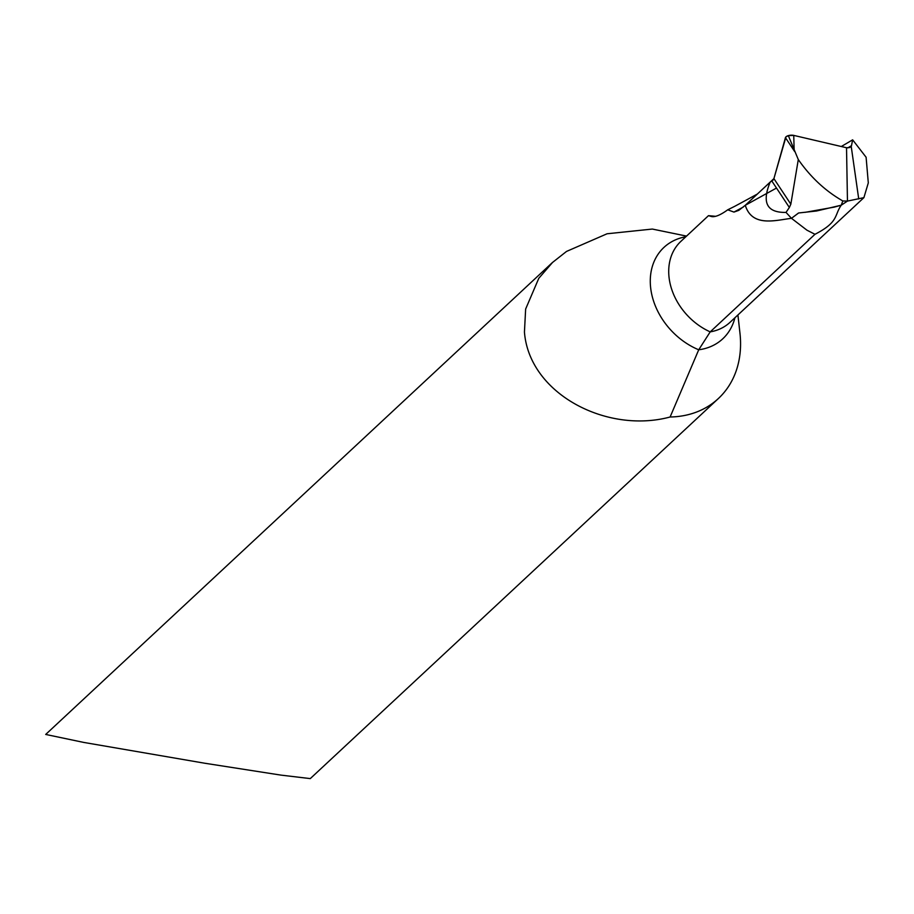 <?xml version="1.0" encoding="UTF-8"?>
<svg xmlns="http://www.w3.org/2000/svg" width="914" height="914" viewBox="0 0 914 914"><rect width="100%" height="100%" fill="white"/><g stroke="black" fill="none" stroke-linecap="round" stroke-linejoin="round"><path stroke-width="1.37" d="M858.726 198.955L851.231 146.491L849.494 147.6L846.524 147.737L847.461 201.091L846.524 147.737L793.752 135.398A5.313 2.319 174.6 0 0 788.336 135.626L798.299 159.573C810.707 177.327 825.548 191.117 842.822 200.954L847.461 201.091L863.901 197.641L868.3 182.903L866.106 157.254L852.636 139.831A3197.103 1394.981 -5.4 0 1 841.291 146.514M805.12 212.334L834.196 207.135L841.246 205.193L847.461 201.091L841.246 205.193C834.059 215.521 838.972 221.919 814.98 234.292L710.201 331.873L698.719 349.788L670.111 417.001C606.919 434.081 529.229 393.934 524.442 332.045L525.641 309.046L538.803 278.279L552.547 262.444L566.52 251.43L607.067 233.778L652.345 229.06L686.54 236.098M798.299 159.573L790.839 204.188L789.353 207.467L771.839 181.018L770.171 182.115C761.636 202.702 766.926 212.802 786.017 212.402L791.478 218.32C775.472 220.285 752.142 227.403 745.276 205.296C752.222 227.472 775.415 220.285 791.478 218.32L806.971 230.202L814.98 234.292M842.822 200.954L841.246 205.193L816.568 210.997L798.63 212.973L791.478 218.32L798.47 213.042M770.171 182.115L745.276 205.296L738.786 210.357L733.965 212.082A3191.734 1392.639 174.6 0 0 743.379 206.987M757.352 194.042A3197.103 1394.981 -5.4 0 1 734.582 206.393L727.727 209.809L733.965 212.082M727.727 209.809C720.483 215.053 715.056 217.292 711.48 216.538L708.487 215.658L715.491 216.31M737.918 314.964L739.952 333.096A106.31 83.197 -133 0 1 740.134 334.821A106.31 83.197 -133 0 1 718.37 398.538A106.31 83.197 -133 0 1 670.111 417.001M552.536 262.421L45.7 734.445L83.78 742.431L204.759 763.236L280.952 775.118L310.28 778.602L718.37 398.538M847.769 147.885A3191.734 1392.639 174.6 0 0 851.494 145.68L852.636 139.831M851.494 145.68L851.231 146.491M788.336 135.626A5.313 2.319 174.6 0 0 785.994 136.826A5.313 2.319 174.6 0 0 785.446 137.648L773.907 178.63A10.637 4.639 -5.4 0 1 771.839 181.018M794.654 151.53L785.446 137.648M790.839 204.188L773.907 178.63M789.353 207.467L786.017 212.402M776.489 188.055L745.276 205.296L773.907 178.618L785.983 136.837L788.336 135.626L793.752 135.398L846.524 147.737M863.901 197.641L730.012 322.334A58.473 45.757 -133 0 1 710.201 331.873A58.473 45.757 47 0 1 680.93 241.33L708.487 215.658M685.843 236.749A65.591 51.333 47 0 0 650.539 286.699A65.591 51.333 47 0 0 698.719 349.788A65.591 51.333 -133 0 0 734.925 317.752M793.752 135.398L794.14 150.364"/></g></svg>
